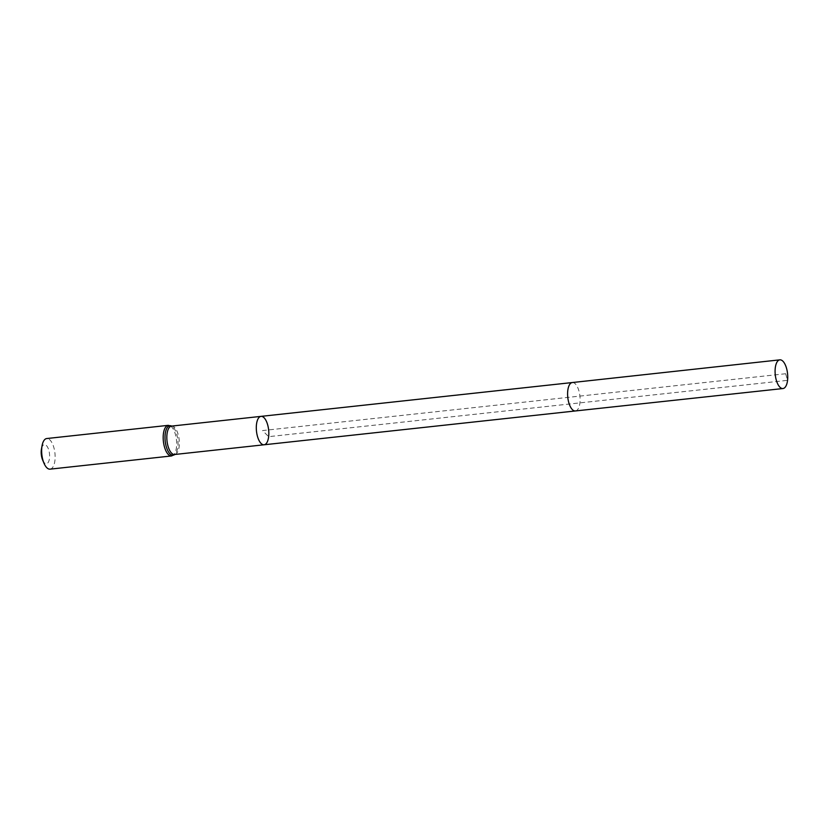 <?xml version="1.0" encoding="UTF-8"?>
<svg xmlns="http://www.w3.org/2000/svg" width="829" height="829" viewBox="0 0 829 829"><rect width="100%" height="100%" fill="white"/><g stroke="black" fill="none" stroke-linecap="round" stroke-linejoin="round"><path stroke-width="0.62" stroke-dasharray="4.14 3.11" d="M42.642 460.033A9.627 4.114 83.8 0 0 49.491 458.271A9.627 4.114 83.8 0 0 46.642 445.784A9.627 4.114 83.8 0 0 41.45 449.049M50.051 469.152A15.399 6.58 83.8 0 0 54.942 460.406A15.399 6.58 83.8 0 0 46.725 438.541M264.099 444.779A14.29 6.104 83.8 0 0 268.648 436.665A14.29 6.104 83.8 0 0 261.021 416.376M785.654 373.734L262.555 430.572L268.648 436.665L787.55 380.345L785.654 373.734M171.686 426.075L171.541 426.096A14.29 6.104 -96.2 0 1 179.178 446.385A14.29 6.104 -96.2 0 1 174.629 454.499L175.095 454.178A14.839 6.342 83.8 0 0 177.831 446.79A14.839 6.342 83.8 0 0 172.069 426.313A14.839 6.342 83.8 0 0 171.665 426.085M171.582 455.95A15.399 6.58 83.8 0 0 176.484 447.204A15.399 6.58 83.8 0 0 168.256 425.339M575.399 410.956A14.29 6.104 83.8 0 0 579.927 396.086A14.29 6.104 83.8 0 0 572.311 382.542L572.311 382.542"/><path stroke-width="1.24" d="M268.648 436.665A14.29 6.104 83.8 0 0 261.021 416.376A14.29 6.104 83.8 0 0 256.472 424.489A14.29 6.104 83.8 0 0 264.099 444.779A14.29 6.104 83.8 0 0 268.648 436.665M171.582 455.95A15.399 6.58 83.8 0 1 163.386 441.349A15.399 6.58 83.8 0 1 168.256 425.339L46.725 438.541A15.399 6.58 83.8 0 0 42.082 445.639L41.45 449.049A9.627 4.114 83.8 0 0 42.642 460.033L43.989 463.214A15.399 6.58 83.8 0 0 50.051 469.152L171.582 455.95L175.095 454.178M42.082 445.639A15.399 6.58 83.8 0 0 43.989 463.214M261.021 416.376A14.29 6.104 83.8 0 0 256.472 424.489A14.29 6.104 83.8 0 0 264.099 444.779L174.629 454.499A14.29 6.104 -96.2 0 1 167.002 434.209A14.29 6.104 -96.2 0 1 171.541 426.096L572.311 382.542A14.29 6.104 83.8 0 0 567.772 390.666A14.29 6.104 83.8 0 0 575.399 410.956L264.099 444.779M775.26 368.045A14.435 6.166 83.8 0 0 782.959 388.542A14.435 6.166 83.8 0 0 787.54 373.527A14.435 6.166 83.8 0 0 779.84 359.848A14.435 6.166 83.8 0 0 775.26 368.045M171.665 426.085A14.839 6.342 83.8 0 0 165.199 441.152A14.839 6.342 83.8 0 0 174.753 454.489M168.256 425.339L172.069 426.313M575.399 410.956L782.959 388.542M572.311 382.542L779.84 359.848"/></g></svg>
